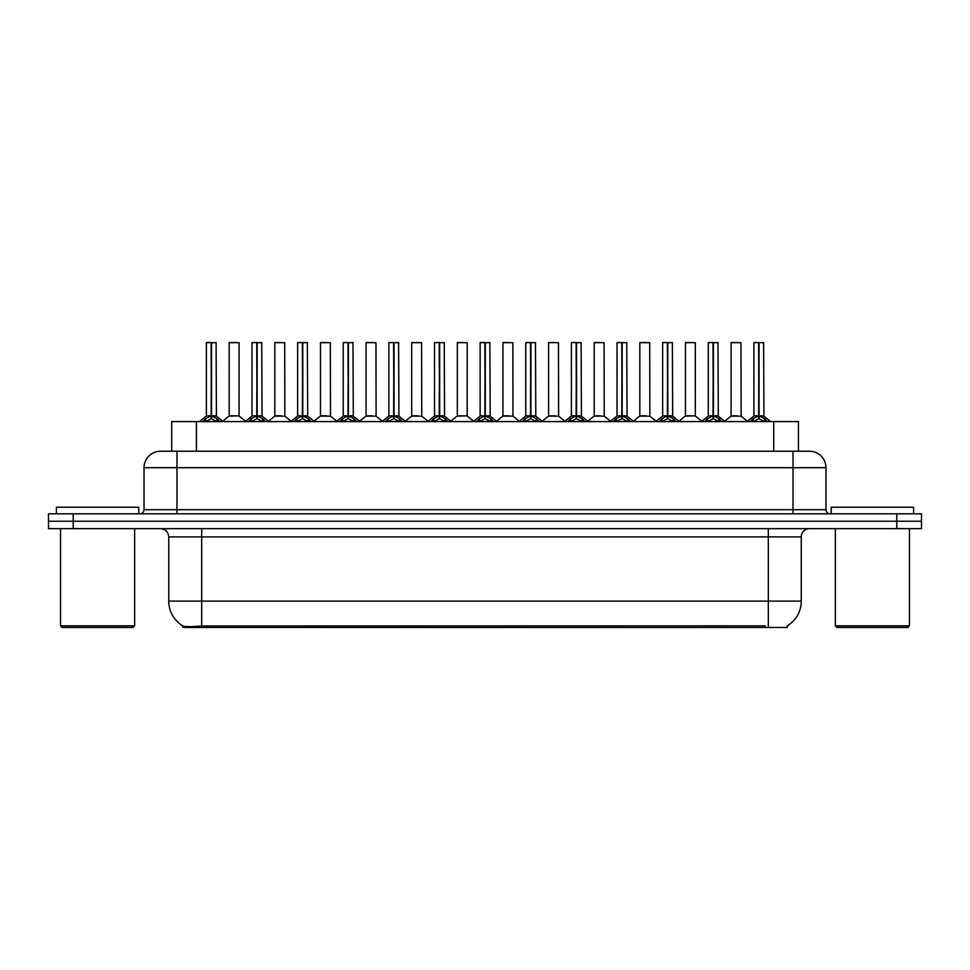 <?xml version="1.0" encoding="UTF-8"?>
<svg xmlns="http://www.w3.org/2000/svg" width="970" height="970" viewBox="0 0 970 970"><rect width="100%" height="100%" fill="white"/><g stroke="black" fill="none" stroke-linecap="round" stroke-linejoin="round"><path stroke-width="1.45" d="M166.282 451.232L171.726 451.232L171.726 421.586L798.443 421.586L798.443 451.232M787.337 625.795L787.337 627.481L182.821 627.481L182.821 625.893M168.744 601.121L201.687 601.121L201.687 536.883L168.744 536.883L168.744 601.121A28.821 28.821 0 0 0 182.99 625.989C185.124 626.826 191.357 626.826 201.687 625.989L765.015 625.844M787.01 625.989A28.821 28.821 0 0 0 801.256 601.121L801.256 536.883A8.233 8.233 0 0 1 809.489 528.65M73.211 513.821L921.5 513.821L921.5 521.242L48.5 521.242L48.5 528.65L73.211 528.65L73.211 521.242L48.5 521.242L48.5 513.821L73.211 513.821L73.211 521.242L921.5 521.242L921.5 528.65L73.211 528.65M825.967 467.71L144.033 467.71A16.466 16.466 0 0 1 160.511 451.232L809.489 451.232A16.466 16.466 0 0 1 825.967 467.71L825.967 509.711C826.185 512.184 827.555 513.554 830.077 513.821M144.033 467.71L144.033 509.711A4.122 4.122 0 0 1 139.922 513.821M202.888 421.586L205.713 418.616L211.108 415.887L211.108 418.761L211.399 342.519L206.549 342.519L211.254 342.519L211.254 415.815L216.94 418.616L219.766 421.586M211.108 342.519L206.38 342.689L206.38 415.815L211.108 415.887M211.533 415.887L211.533 418.761L211.399 415.815L216.262 415.815L211.533 415.827L211.533 342.519M212.078 416.142L216.419 416.142L216.104 342.519M211.108 342.689L211.399 415.815M211.254 342.519L209.678 342.519M210.563 416.142L206.38 415.827L211.327 415.815M216.94 418.616L216.94 421.586L211.533 418.761M211.108 418.761L205.725 421.598L205.713 418.616M235.383 415.815L233.915 415.815M239.081 342.689L229.199 342.689L239.081 342.689L239.069 415.827M235.783 342.519L229.356 342.519M229.199 342.689L229.199 415.815L234.134 415.815L229.199 415.815L222.724 421.259M248.514 421.586L251.339 418.616L256.735 415.887L256.735 418.761L257.026 342.519L252.176 342.519L256.88 342.519L256.88 415.815L262.567 418.616L265.392 421.586M256.747 342.519L252.006 342.689L252.006 415.815L256.735 415.887M257.159 415.887L257.159 418.761L257.026 415.815L261.888 415.815L257.159 415.827L257.159 342.519M257.705 416.142L262.046 416.142L261.73 342.519M256.735 342.689L257.026 415.815M256.88 342.519L255.304 342.519M256.189 416.142L252.006 415.827L256.953 415.815M262.567 418.616L262.567 421.586L257.159 418.761M256.735 418.761L251.351 421.598L251.339 418.616M294.14 421.586L296.965 418.616L302.361 415.887L302.361 418.761L302.652 342.519L307.357 342.519L297.802 342.519L302.507 342.519L302.798 418.761L302.652 415.815L307.514 415.815L302.785 415.827L302.785 342.519M302.785 415.887L308.193 418.616L311.018 421.586M302.373 342.519L297.632 342.689L297.632 415.815L302.361 415.887M303.331 416.142L307.672 416.142L307.357 342.519M302.361 342.689L302.652 415.815M302.507 342.519L300.93 342.519M301.815 416.142L297.632 415.827L302.579 415.815M308.181 421.598L302.798 418.761M302.361 418.761L296.978 421.598M339.767 421.586L342.592 418.616L347.987 415.887L347.987 418.761L348.279 342.519L343.428 342.519L348.133 342.519L348.133 415.815L353.82 418.616L356.645 421.586M348 342.519L343.259 342.689L343.259 415.815L347.987 415.887M348.424 415.887L348.424 418.761L348.279 415.815L353.141 415.815L348.412 415.815L348.412 342.519M348.957 416.142L353.298 416.142L352.983 342.519M347.987 342.689L348.279 415.815M348.133 342.519L346.557 342.519M347.442 416.142L343.259 415.827L348.206 415.815M353.82 418.616L353.82 421.586L348.424 418.761M347.987 418.761L342.604 421.598L342.592 418.616M385.393 421.586L388.218 418.616L393.614 415.887L393.614 418.761L393.905 342.519L389.055 342.519L393.759 342.519L393.759 415.815L399.446 418.616L402.271 421.586M393.626 342.519L388.885 342.689L388.885 415.815L393.614 415.887M394.05 415.887L394.05 418.761L393.905 415.815L398.767 415.815L394.05 415.827L394.038 342.519M394.584 416.142L398.925 416.142L398.609 342.519M393.614 342.689L393.905 415.815M393.759 342.519L392.183 342.519M393.068 416.142L388.885 415.827L393.832 415.815M399.446 418.616L399.446 421.586L394.05 418.761M393.614 418.761L388.23 421.598L388.218 418.616M281.009 415.815L279.542 415.815M274.825 342.689L284.707 342.689L284.853 416.142L274.668 416.142L279.76 415.815L274.825 415.827L274.825 342.689L284.707 342.689M281.409 342.519L274.983 342.519M326.635 415.815L325.168 415.815M320.452 342.689L330.333 342.689L330.479 416.142L320.294 416.142L325.387 415.815L320.452 415.827L320.452 342.689L330.333 342.689M327.036 342.519L320.609 342.519M372.262 415.815L370.795 415.815M366.078 342.689L375.96 342.689L376.105 416.142L365.92 416.142L371.013 415.815L366.078 415.827L366.078 342.689L375.96 342.689M372.662 342.519L366.236 342.519M138.771 513.821L138.771 507.237L56.405 507.237L56.405 513.821M60.528 528.65L60.528 625.832L134.648 625.832L134.648 528.65M134.648 625.832L132.999 627.481L62.177 627.481L60.528 625.832M913.594 513.821L913.594 507.237L831.229 507.237L831.229 513.821M835.352 528.65L835.352 625.832L909.472 625.832L909.472 528.65M909.472 625.832L907.823 627.481L837.001 627.481L835.352 625.832M431.019 421.586L433.845 418.616L439.24 415.887L439.24 418.761L439.531 342.519L434.681 342.519L439.386 342.519L439.386 415.815L445.072 418.616L447.897 421.586M439.252 342.519L434.512 342.689L434.512 415.815L439.24 415.887M439.677 415.887L439.677 418.761L439.531 415.815L444.393 415.815L439.677 415.827L439.665 342.519M440.21 416.142L444.551 416.142L444.236 342.519M439.24 342.689L439.531 415.815M439.386 342.519L437.809 342.519M438.695 416.142L434.512 415.827L439.458 415.815M445.072 418.616L445.072 421.586L439.677 418.761M439.24 418.761L433.857 421.598L433.845 418.616M476.646 421.586L479.471 418.616L484.867 415.887L484.867 418.761L485.158 342.519L480.308 342.519L485.012 342.519L485.012 415.815L490.699 418.616L493.524 421.586M484.879 342.519L480.138 342.689L480.138 415.815L484.867 415.887M485.303 415.887L485.303 418.761L485.158 415.815L490.02 415.815L485.303 415.827L485.291 342.519M485.837 416.142L490.177 416.142L489.862 342.519M484.867 342.689L485.158 415.815M485.012 342.519L483.436 342.519M484.321 416.142L480.138 415.827L485.085 415.815M490.699 418.616L490.699 421.586L485.303 418.761M484.867 418.761L479.483 421.598L479.471 418.616M522.272 421.586L525.097 418.616L530.493 415.887L530.493 418.761L530.784 342.519L525.934 342.519L530.638 342.519L530.638 415.815L536.325 418.616L539.15 421.586M530.505 342.519L525.764 342.689L525.764 415.815L530.493 415.887M530.929 415.887L530.929 418.761L530.784 415.815L535.646 415.815L530.929 415.827L530.917 342.519M531.463 416.142L535.804 416.142L535.488 342.519M530.493 342.689L530.784 415.815M530.638 342.519L529.062 342.519M529.947 416.142L525.764 415.827L530.711 415.815M536.313 421.598L530.929 418.761M530.493 418.761L525.109 421.598M417.888 415.815L416.433 415.815M411.704 342.689L421.586 342.689L421.732 416.142L411.547 416.142L416.639 415.815L411.704 415.827L411.704 342.689L421.586 342.689M418.288 342.519L411.862 342.519M463.514 415.815L462.059 415.815M467.213 342.689L457.331 342.689L467.213 342.689L467.2 415.827M463.915 342.519L457.488 342.519M457.331 342.689L457.331 415.815L462.266 415.815L457.331 415.815L450.868 421.259M509.141 415.815L507.686 415.815M502.957 342.689L512.839 342.689L512.984 416.142L502.799 416.142L507.892 415.815L502.957 415.827L502.957 342.689L512.839 342.689M509.541 342.519L503.115 342.519M567.899 421.586L570.724 418.616L576.119 415.887L576.119 418.761L576.41 342.519L571.56 342.519L576.265 342.519L576.265 415.815L581.951 418.616L584.777 421.586M576.131 342.519L571.391 342.689L571.391 415.815L576.119 415.887M576.556 415.887L576.556 418.761L576.41 415.815L581.272 415.815L576.556 415.827L576.544 342.519M577.089 416.142L581.43 416.142L581.115 342.519M576.119 342.689L576.41 415.815M576.265 342.519L574.689 342.519M575.574 416.142L571.391 415.827L576.338 415.815M581.951 418.616L581.951 421.586L576.556 418.761M576.119 418.761L570.736 421.598L570.724 418.616M613.525 421.586L616.35 418.616L621.746 415.887L621.746 418.761L622.037 342.519L617.187 342.519L621.891 342.519L621.891 415.815L627.578 418.616L630.403 421.586M621.758 342.519L617.017 342.689L617.017 415.815L621.746 415.887M622.182 415.887L622.182 418.761L622.037 415.815L626.899 415.815L622.182 415.827L622.17 342.519M622.716 416.142L627.056 416.142L626.741 342.519M621.746 342.689L622.037 415.815M621.891 342.519L620.315 342.519M621.2 416.142L617.017 415.827L621.964 415.815M627.578 418.616L627.578 421.586L622.182 418.761M621.746 418.761L616.362 421.598L616.35 418.616M659.151 421.586L661.976 418.616L667.372 415.887L667.372 418.761L667.663 342.519L662.813 342.519L667.518 342.519L667.518 415.815L673.204 418.616L676.029 421.586M667.384 342.519L662.643 342.689L662.643 415.815L667.372 415.887M667.809 415.887L667.809 418.761L667.663 415.815L672.525 415.815L667.809 415.827L667.796 342.519M668.342 416.142L672.683 416.142L672.368 342.519M667.372 342.689L667.663 415.815M667.518 342.519L665.941 342.519M666.827 416.142L662.655 415.827L667.59 415.815M673.204 418.616L673.204 421.586L667.809 418.761M667.372 418.761L661.989 421.598L661.976 418.616M704.778 421.586L707.603 418.616L712.998 415.887L712.998 418.761L713.289 342.519L708.439 342.519L713.144 342.519L713.144 415.815L718.831 418.616L721.656 421.586M713.011 342.519L708.27 342.689L708.27 415.815L712.998 415.887M713.435 415.887L713.435 418.761L713.289 415.815L718.152 415.815L713.435 415.827L713.423 342.519M713.968 416.142L718.309 416.142L717.994 342.519M712.998 342.689L713.289 415.815M713.144 342.519L711.568 342.519M712.453 416.142L708.282 415.827L713.217 415.815M718.831 418.616L718.831 421.586L713.435 418.761M712.998 418.761L707.615 421.598L707.603 418.616M750.404 421.586L753.229 418.616L758.625 415.887L758.625 418.761L758.916 342.519L754.066 342.519L758.77 342.519L758.77 415.815L764.457 418.616L767.282 421.586M758.637 342.519L753.896 342.689L753.896 415.815L758.625 415.887M759.061 415.887L759.061 418.761L758.916 415.815L763.778 415.815L759.061 415.827L759.049 342.519M759.595 416.142L763.936 416.142L763.62 342.519M758.625 342.689L758.916 415.815M758.77 342.519L757.194 342.519M758.079 416.142L753.908 415.827L758.843 415.815M764.445 421.598L759.061 418.761M758.625 418.761L753.241 421.598M554.767 415.815L553.312 415.815M548.583 342.689L558.465 342.689L558.611 416.142L548.426 416.142L553.518 415.815L548.583 415.827L548.583 342.689L558.465 342.689M555.167 342.519L548.741 342.519M600.394 415.815L598.939 415.815M594.21 342.689L604.092 342.689L604.237 416.142L594.052 416.142L599.145 415.815L594.21 415.827L594.21 342.689L604.092 342.689M600.794 342.519L594.367 342.519M646.02 415.815L644.565 415.815M639.836 342.689L649.718 342.689L649.864 416.142L639.679 416.142L644.771 415.815L639.836 415.827L639.836 342.689L649.718 342.689M646.42 342.519L639.994 342.519M691.646 415.815L690.191 415.815M695.344 342.689L685.463 342.689L695.344 342.689L695.332 415.827M692.046 342.519L685.62 342.519M685.463 342.689L685.463 415.815L690.397 415.815L685.463 415.815L679 421.259M737.273 415.815L735.818 415.815M731.089 342.689L740.971 342.689L741.116 416.142L730.931 416.142L736.024 415.815L731.089 415.827L731.089 342.689L740.971 342.689M737.673 342.519L731.247 342.519M765.1 627.481L765.1 625.844M205.058 627.481L205.058 625.844M196.425 451.232L196.425 421.586M773.733 451.232L773.733 421.586M768.313 528.65L768.313 536.883L201.687 536.883L201.687 528.65M801.256 536.883L768.313 536.883L768.313 601.121L801.256 601.121M768.313 625.989L768.313 601.121L201.687 601.121L201.687 625.989M896.789 528.65L896.789 513.821M176.976 513.821L176.976 451.232M144.033 509.711L825.967 509.711M793.023 451.232L793.023 513.821M216.262 342.689L211.533 342.689M217.801 419.367L217.801 421.586M204.84 419.367L204.84 421.586M239.081 415.827L229.041 416.142M261.888 342.689L257.159 342.689M263.428 419.367L263.428 421.586M250.466 419.367L250.466 421.586M307.514 342.689L302.785 342.689M308.193 418.616L308.193 421.586M309.054 419.367L309.054 421.586M296.965 418.616L296.965 421.586M296.092 419.367L296.092 421.586M353.141 342.689L348.424 342.689M354.68 419.367L354.68 421.586M341.719 419.367L341.719 421.586M398.767 342.689L394.05 342.689M400.307 419.367L400.307 421.586M387.345 419.367L387.345 421.586M444.393 342.689L439.677 342.689M445.933 419.367L445.933 421.586M432.972 419.367L432.972 421.586M490.02 342.689L485.303 342.689M491.56 419.367L491.56 421.586M478.598 419.367L478.598 421.586M535.646 342.689L530.929 342.689M536.325 418.616L536.325 421.586M537.186 419.367L537.186 421.586M525.097 418.616L525.097 421.586M524.236 419.367L524.236 421.586M467.213 415.827L457.173 416.142M581.272 342.689L576.556 342.689M582.812 419.367L582.812 421.586M569.863 419.367L569.863 421.586M626.899 342.689L622.182 342.689M628.439 419.367L628.439 421.586M615.489 419.367L615.489 421.586M672.525 342.689L667.809 342.689M674.065 419.367L674.065 421.586M661.116 419.367L661.116 421.586M718.152 342.689L713.435 342.689M719.691 419.367L719.691 421.586M706.742 419.367L706.742 421.586M763.778 342.689L759.061 342.689M764.457 418.616L764.457 421.586M765.318 419.367L765.318 421.586M753.229 418.616L753.229 421.586M752.368 419.367L752.368 421.586M695.344 415.827L685.305 416.142M168.744 536.883C168.259 531.887 165.506 529.135 160.511 528.65M206.234 416.142L199.517 421.586M216.419 416.142L223.136 421.586M239.226 416.142L245.543 421.259M251.86 416.142L245.143 421.586M262.046 416.142L268.763 421.586M297.487 416.142L290.77 421.586M307.672 416.142L314.389 421.586M343.113 416.142L336.396 421.586M353.298 416.142L360.015 421.586M388.74 416.142L382.022 421.586M398.925 416.142L405.642 421.586M274.668 416.142L268.35 421.259M284.853 416.142L291.17 421.259M320.294 416.142L313.977 421.259M330.479 416.142L336.796 421.259M365.92 416.142L359.603 421.259M376.105 416.142L382.422 421.259M434.366 416.142L427.649 421.586M444.551 416.142L451.268 421.586M479.992 416.142L473.275 421.586M490.177 416.142L496.895 421.586M525.619 416.142L518.901 421.586M535.804 416.142L542.521 421.586M411.547 416.142L405.242 421.259M421.732 416.142L428.049 421.259M467.358 416.142L473.675 421.259M502.799 416.142L496.494 421.259M512.984 416.142L519.302 421.259M571.245 416.142L564.528 421.586M581.43 416.142L588.147 421.586M616.871 416.142L610.154 421.586M627.056 416.142L633.774 421.586M662.498 416.142L655.781 421.586M672.683 416.142L679.4 421.586M708.124 416.142L701.407 421.586M718.309 416.142L725.026 421.586M753.751 416.142L747.033 421.586M763.936 416.142L770.653 421.586M548.426 416.142L542.121 421.259M558.611 416.142L564.928 421.259M594.052 416.142L587.747 421.259M604.237 416.142L610.554 421.259M639.679 416.142L633.374 421.259M649.864 416.142L656.181 421.259M695.49 416.142L701.807 421.259M730.931 416.142L724.626 421.259M741.116 416.142L747.433 421.259"/></g></svg>
